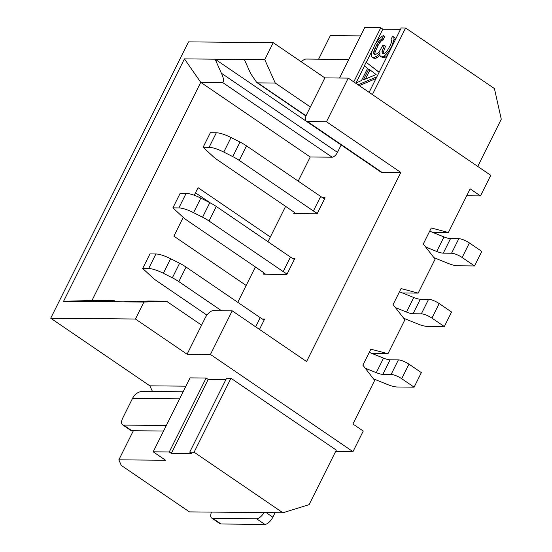 <?xml version="1.0" encoding="UTF-8"?>
<svg xmlns="http://www.w3.org/2000/svg" width="552" height="552" viewBox="0 0 552 552"><rect width="100%" height="100%" fill="white"/><g stroke="black" fill="none" stroke-linecap="round" stroke-linejoin="round"><path stroke-width="0.83" d="M326.48 121.744L348.236 78.108L490.756 175.308L480.481 195.912L470.152 188.867L448.397 232.502L431.278 227.976L423.301 243.977L435.107 259.171L418.181 293.105L401.069 288.579L393.086 304.573L404.892 319.767L387.966 353.708L370.854 349.181L362.871 365.176L374.677 380.369L352.921 424.005L363.244 431.05L352.976 451.653L210.45 354.453L232.206 310.824L306.567 361.532L400.835 172.459L326.48 121.744L307.492 121.564A8.411 3.809 124.3 0 1 306.374 121.24A8.411 3.809 124.3 0 1 306.733 114.25L324.866 77.887L348.236 78.108M400.835 172.459L381.846 172.279A8.411 3.809 -55.7 0 1 380.735 171.955L306.374 121.24M324.866 77.887L273.226 42.676L264.767 59.644L244.315 59.45L250.601 73.485L256.694 82.455L257.715 82.869L275.248 83.035L310.362 106.978M275.248 83.035L264.767 59.644M244.315 59.45L215.101 59.174L341.364 145.107M184.43 58.885L63.57 301.288L91.977 300.495L200.749 82.331L184.43 58.885L215.101 59.174L221.393 73.209C223.705 78.149 224.126 81.261 222.663 82.538L200.749 82.331L310.224 156.989L298.19 181.118M63.57 301.288L143.906 302.047L135.447 319.022L50.722 318.221L149.868 385.834L185.927 386.172M273.226 42.676L188.508 41.876L50.722 318.221M285.605 206.365L270.342 236.98L198.044 187.68L194.269 195.256M221.393 73.209L337.472 152.373A5.61 2.539 -55.7 0 1 332.132 157.196L310.224 156.989M337.472 152.373L341.095 145.1M183.223 217.405L173.873 236.159L246.164 285.467L237.76 302.317M246.164 285.467L255.39 266.968M267.975 241.721L270.342 236.98M322.734 197.782L325.093 197.802L317.117 213.797L293.747 213.583L294.326 212.423M264.111 273.026L263.532 274.178L286.902 274.399L294.878 258.405L292.519 258.377M259.474 329.42L264.663 319.008L262.303 318.98M91.977 300.495L114.347 300.723L115.899 301.785M113.885 300.702L94.24 301.578M143.906 302.047L166.469 301.199L148.943 301.033L123.455 301.854M135.447 319.022L187.08 354.232L201.583 325.149L166.469 301.199M210.45 354.453L187.08 354.232M201.583 325.149L205.213 317.876A8.411 3.809 124.3 0 1 213.217 310.645L232.206 310.824M335.609 451.488L352.976 451.653M282.914 512.773L309.106 504.645L336.299 450.108L230.957 378.265L226.575 378.223L189.715 452.157L194.097 452.198L282.914 512.773L189.433 511.89L121.267 465.405L118.852 459.823L165.593 460.264L153.201 451.812L169.264 451.964L171.334 453.371L208.194 379.438L225.885 379.603M208.194 379.438L206.131 378.03L190.06 377.878L153.201 451.812M195.491 192.814L210.346 202.943M372.221 353.556L387.966 353.708M264.139 320.063A16.822 4.34 26.5 0 1 260.233 317.648L186.065 267.065A16.822 4.34 -153.5 0 0 179.6 263.269L170.602 258.722A16.822 4.34 -153.5 0 0 155.912 253.975L149.937 253.92L142.685 268.465L148.66 268.52A16.822 4.34 26.5 0 1 163.351 273.268L172.348 277.815A16.822 4.34 26.5 0 1 178.813 281.603L221.504 310.721M365.224 368.205L376.291 372.669A11.212 2.898 -153.5 0 0 382.846 374.359L391.133 374.435A8.411 2.173 26.5 0 1 401.711 378.707L414.103 387.159L421.355 372.614L408.963 364.161A8.411 2.173 -153.5 0 0 398.385 359.897L390.098 359.814A11.212 2.898 26.5 0 1 383.543 358.124L369.26 352.362M414.103 387.159L397.198 387A16.822 4.34 26.5 0 1 387.373 384.461L373.511 378.872M206.917 315.116L156.671 280.851A16.822 4.34 26.5 0 1 152.876 277.884L142.685 268.465M395.439 307.602L406.507 312.066A11.212 2.898 -153.5 0 0 413.062 313.757L421.348 313.84A8.411 2.173 26.5 0 1 431.926 318.104L444.319 326.556L451.57 312.011L439.178 303.559A8.411 2.173 -153.5 0 0 428.6 299.294L420.313 299.212A11.212 2.898 26.5 0 1 413.758 297.521L399.476 291.76M294.354 259.461A16.822 4.34 26.5 0 1 290.449 257.046L216.28 206.462A16.822 4.34 -153.5 0 0 209.815 202.674L200.818 198.12A16.822 4.34 -153.5 0 0 186.127 193.372L180.152 193.317L172.9 207.862L178.876 207.918A16.822 4.34 26.5 0 1 193.566 212.665L202.563 217.219A16.822 4.34 26.5 0 1 209.029 221.007L283.197 271.591A16.822 4.34 -153.5 0 0 287.102 274.006M402.436 292.953L418.181 293.105M444.319 326.556L427.414 326.398A16.822 4.34 26.5 0 1 417.588 323.865L403.726 318.269M324.569 198.858A16.822 4.34 26.5 0 1 320.664 196.443L246.496 145.859A16.822 4.34 -153.5 0 0 240.03 142.071L231.033 137.517A16.822 4.34 -153.5 0 0 216.343 132.77L210.367 132.715L203.115 147.26L209.091 147.315A16.822 4.34 26.5 0 1 223.781 152.062L232.778 156.616A16.822 4.34 26.5 0 1 239.244 160.404L313.412 210.988A16.822 4.34 -153.5 0 0 317.317 213.403M425.654 246.999L436.722 251.464A11.212 2.898 -153.5 0 0 443.277 253.154L451.564 253.237A8.411 2.173 26.5 0 1 462.141 257.501L474.534 265.954L481.786 251.408L469.393 242.956A8.411 2.173 -153.5 0 0 458.815 238.692L450.529 238.609A11.212 2.898 26.5 0 1 443.974 236.925L429.691 231.164M474.534 265.954L457.629 265.795A16.822 4.34 26.5 0 1 447.803 263.263L433.941 257.667M295.72 213.596A16.822 4.34 -153.5 0 0 292.091 210.788L217.102 159.645A16.822 4.34 26.5 0 1 213.307 156.685L203.115 147.26M432.651 232.357L448.397 232.502M466.709 195.781L480.481 195.912M477.735 166.428L501.278 119.218L494.419 88.561L405.603 27.986L401.221 27.945L369.109 92.35M372.393 94.592L405.603 27.986M400.531 29.325L382.84 29.159L380.77 27.752L364.706 27.6L339.563 78.032M360.566 35.894L330.358 35.611L318.607 59.167M348.823 59.457L306.132 59.05A8.411 3.809 124.3 0 0 301.288 61.81M380.77 27.752L353.777 81.889M356.109 82.765L364.465 66.005M366.28 62.362L372.352 50.184M376.015 42.835L382.84 29.159M383.536 35.638L382.025 38.668L378.651 41.683L374.953 48.348L373.58 52.592L374.166 54.427L375.657 54.441L377.754 53.24L379.41 51.433L382.805 45.374L384.296 45.388L382.018 51.453L382.163 52.675L383.047 53.903L385.517 52.709L387.166 50.894L390.264 45.443L391.402 42.414L391.561 40.586L391.044 39.364L392.555 36.335L393.748 36.956L394.031 39.392L391.823 46.071L388.732 51.522L384.075 56.345L381.536 56.932L380.349 56.311L379.831 55.09L379.921 52.654L377.665 55.676L374.146 57.47L375.388 58.319L373.897 58.305L371.841 56.842L371.323 55.614L371.951 51.364L375.201 44.084L378.741 39.247L382.115 36.232L383.536 35.638L384.772 36.487L383.26 39.516L380.866 41.317L378.003 45.554L375.056 52.226L374.939 54.434M375.388 58.319L377.182 57.725L379.886 55.214M380.349 56.311L383.523 57.781L385.317 57.194L387.697 55.062M395.232 39.951L394.984 37.798L393.748 36.956M383.681 53.91L383.26 52.302L385.531 46.237L384.296 45.388M379.134 72.243L366.135 62.266L364.327 65.902L367.591 68.365L361.546 80.489L355.702 83.2M359.29 85.65L376.002 78.522M382.025 38.668L383.26 39.516M380.977 39.268L382.212 40.117M379.624 40.475L380.866 41.317M378.651 41.683L379.886 42.525M376.768 44.712L378.003 45.554M374.953 48.348L376.188 49.19M373.814 51.377L375.056 52.226M373.58 52.592L374.822 53.441M373.725 53.813L374.629 54.434M383.088 47.81L384.323 48.659M382.018 51.453L383.26 52.302M382.163 52.675L383.398 53.523M394.031 39.392L395.135 40.144M393.569 41.821L394.114 42.2M388.732 51.522L389.277 51.895M386.779 53.937L387.883 54.689M384.075 56.345L385.317 57.194M382.281 56.939L383.523 57.781M381.536 56.932L382.777 57.774M377.665 55.676L378.907 56.525M375.94 56.877L377.182 57.725M374.146 57.47L372.655 57.456M379.1 72.312L376.685 77.156M376.416 76.976L358.048 84.801M366.135 62.266L378.831 72.126M363.34 79.895L376.133 74.541L368.784 68.986L363.34 79.895M369.985 69.897L365.445 79.019M265.505 274.199A16.822 4.34 -153.5 0 0 261.876 271.384L186.887 220.248A16.822 4.34 26.5 0 1 183.091 217.281L172.9 207.862M152.483 391.492L149.868 385.834M133.356 430.732L118.852 459.823M189.715 452.157L191.779 453.565L171.334 453.371M206.131 378.03L169.264 451.964M230.957 378.265L194.097 452.198M183.126 391.782L143.002 391.409A14.021 11.965 90.5 0 0 132.542 398.378L122.875 417.774A8.411 3.809 124.3 0 0 122.516 424.764A8.411 3.809 124.3 0 0 123.627 425.088L166.325 425.488M122.516 424.764L130.783 430.401A8.411 3.809 -55.7 0 0 131.893 430.719L163.564 431.022M264.008 512.594A8.411 3.809 124.3 0 1 256.577 518.763L212.755 518.349A8.411 3.809 124.3 0 1 211.644 518.031A8.411 3.809 124.3 0 1 211.519 512.097M211.644 518.031L219.903 523.662A8.411 3.809 -55.7 0 0 221.014 523.986L264.836 524.4A8.411 3.809 -55.7 0 0 272.847 517.169L275.075 512.698M307.492 121.564L381.846 172.279M257.715 82.869L306.049 115.83M108.73 301.716L107.785 301.068M376.291 372.669L383.543 358.124M390.098 359.814L382.846 374.359M391.133 374.435L398.385 359.897M408.963 364.161L401.711 378.707M148.66 268.52L155.912 253.975M170.602 258.722L163.351 273.268M172.348 277.815L179.6 263.269M186.065 267.065L178.813 281.603M255.666 326.818L260.233 317.648M406.507 312.066L413.758 297.521M420.313 299.212L413.062 313.757M421.348 313.84L428.6 299.294M439.178 303.559L431.926 318.104M436.722 251.464L443.974 236.925M450.529 238.609L443.277 253.154M451.564 253.237L458.815 238.692M469.393 242.956L462.141 257.501M313.412 210.988L320.664 196.443M246.496 145.859L239.244 160.404M232.778 156.616L240.03 142.071M231.033 137.517L223.781 152.062M209.091 147.315L216.343 132.77M178.876 207.918L186.127 193.372M200.818 198.12L193.566 212.665M202.563 217.219L209.815 202.674M216.28 206.462L209.029 221.007M283.197 271.591L290.449 257.046M332.132 157.196L222.663 82.538M179.621 398.827L132.542 398.378M123.627 425.088L131.893 430.719M212.755 518.349L221.014 523.986M264.836 524.4L256.577 518.763M266.167 512.615L272.847 517.169M256.694 82.455L305.967 116.065"/></g></svg>
